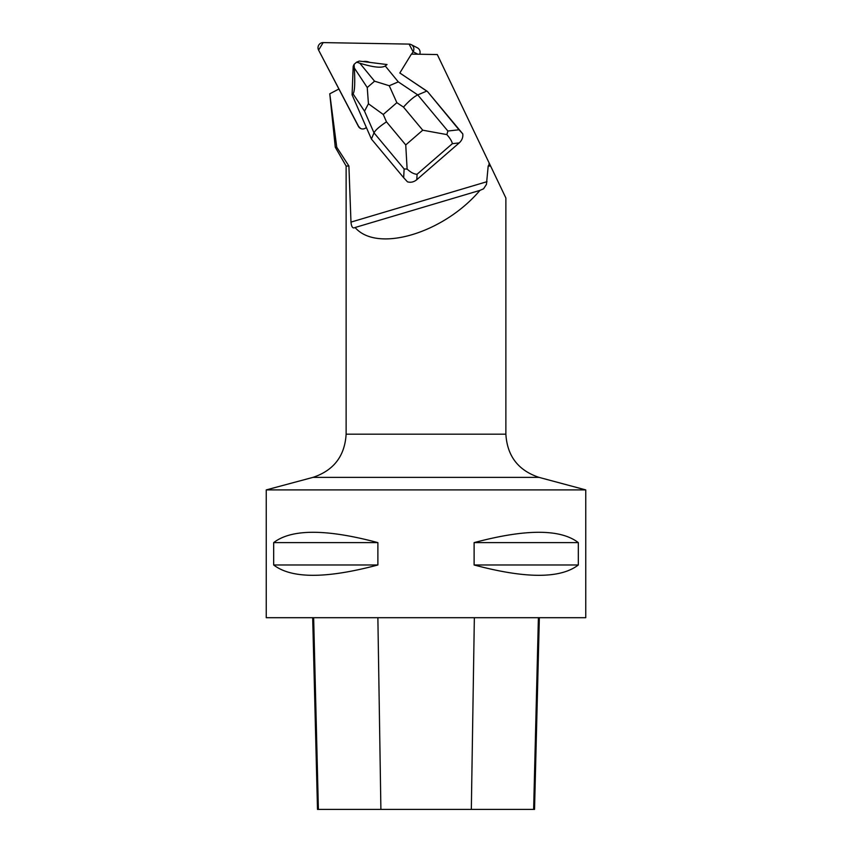 <?xml version="1.0" encoding="UTF-8"?>
<svg xmlns="http://www.w3.org/2000/svg" width="852" height="852" viewBox="0 0 852 852"><rect width="100%" height="100%" fill="white"/><g stroke="black" fill="none" stroke-linecap="round" stroke-linejoin="round"><path stroke-width="1.28" d="M360.556 128.471L358.617 126.479L318.584 50.087L323.174 42.6L409.098 44.102L413.103 51.738L411.654 54.102L413.103 51.738A5.069 4.931 -62.6 0 0 411.239 44.645L417.459 47.861A5.069 4.931 117.4 0 1 419.685 54.24M411.239 44.645A5.069 4.931 -62.6 0 0 409.098 44.102L323.174 42.6A5.069 4.931 -62.6 0 0 318.584 50.087L358.415 126.373A5.069 4.942 -62.6 0 0 366.328 127.417M447.875 131.027L446.885 134.595L422.741 130.196L403.486 107.107C409.109 100.824 413.87 96.755 417.746 94.902L447.875 131.027L458.994 129.77L462.785 133.87L427.385 91.43L399.822 72.995L411.399 54.102L437.3 54.549L489.123 162.945L488.973 164.926L490.07 164.926L489.123 162.945M462.785 133.87C463.168 137.353 461.976 140.367 459.207 142.912L416.798 179.676C413.891 182.062 410.77 182.775 407.469 181.827L403.678 177.727L404.125 168.952L373.996 132.837C375.381 130.122 379.555 126.458 386.488 121.847L405.744 144.936L407.118 169.069C410.845 172.487 414.157 174.213 417.075 174.255L416.798 179.676M338.958 88.981L358.415 126.373M338.851 89.045L329.767 93.805L336.742 147.226L348.905 166.034L350.981 222.106C351.45 227.005 352.813 228.805 355.082 227.505L354.389 227.814M488.973 164.926L488.196 166.034L486.439 184.437L483.553 188.814L479.932 190.39C443.626 233.32 377.021 253.119 355.082 227.505L479.932 190.39M352.877 74.507A12.173 11.843 117.4 0 1 352.962 72.09M363.112 61.557A12.173 11.843 117.4 0 1 369.704 62.377M585.75 489.9L585.75 617.7L266.25 617.7L266.25 489.9L585.75 489.9L539.028 477.376C518.25 470.442 507.196 456.044 505.875 434.179L346.125 434.179L346.125 166.034L335.273 147.226L336.742 147.226M335.273 147.226L329.767 93.805M488.196 166.034L490.603 166.034L505.875 197.983L505.875 434.179M346.125 166.034L348.905 166.034M490.603 166.034L490.07 164.926M578.327 542.617L578.327 564.982C560.456 578.753 525.716 578.753 474.117 564.982L474.117 542.617C525.716 528.847 560.456 528.847 578.327 542.617L474.117 542.617M377.883 542.617L377.883 564.982C326.284 578.753 291.544 578.753 273.673 564.982L273.673 542.617C291.544 528.847 326.284 528.847 377.883 542.617L273.673 542.617M312.684 617.7L317.498 809.4L534.534 809.4L539.348 617.7M273.673 564.982L377.883 564.982M474.117 564.982L578.327 564.982M458.994 129.77L427.385 91.43M371.419 139.046L373.996 132.837L364.518 111.175L353.079 93.88L352.089 94.86L371.419 139.046L403.678 177.727M459.207 142.912L452.337 143.69C451.986 141.421 450.165 138.386 446.885 134.595M407.118 169.069L404.125 168.952M399.833 72.974L426.735 91.1L417.746 94.902L398.299 81.888L389.247 85.733L396.862 102.677L383.262 114.477L368.437 103.774L367.244 87.532L374.56 81.185L389.247 85.733M374.56 81.185L359.81 63.186L356.626 62.153L359.288 61.078L387.042 64.55L385.253 65.977L398.299 81.888M359.81 63.186C373.101 67.319 381.579 68.245 385.253 65.977M353.079 93.88C354.73 91.526 355.146 82.889 354.304 67.968L367.244 87.532M352.089 94.86L353.186 66.371L354.081 64.369L354.304 67.968M354.081 64.369L356.626 62.153M364.518 111.175L368.437 103.774M417.874 54.208L413.103 51.738M486.993 181.678L350.981 222.106M318.392 809.4L313.642 617.7M380.897 809.4L377.873 617.7M471.326 809.4L474.351 617.7M533.64 809.4L538.4 617.7M539.028 477.376L312.972 477.376L266.25 489.9M452.337 143.69L417.075 174.255M403.486 107.107L396.862 102.677M383.262 114.477L386.488 121.847M405.744 144.936L422.741 130.196M346.125 434.179C344.804 456.044 333.75 470.442 312.972 477.376"/></g></svg>
